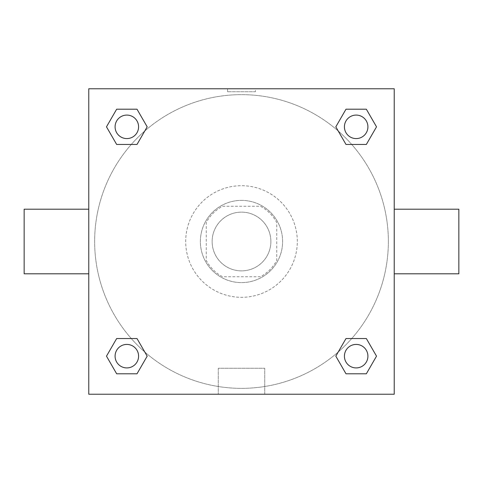 <?xml version="1.0" encoding="UTF-8"?>
<svg xmlns="http://www.w3.org/2000/svg" width="483" height="483" viewBox="0 0 483 483"><rect width="100%" height="100%" fill="white"/><g stroke="black" fill="none" stroke-linecap="round" stroke-linejoin="round"><path stroke-width="0.36" stroke-dasharray="2.42 1.81" d="M270.872 241.5A29.372 29.372 0 0 0 226.817 216.064A29.372 29.372 0 0 0 226.817 266.936A29.372 29.372 0 0 0 270.872 241.5A29.372 29.372 0 0 0 226.817 216.064A29.372 29.372 0 0 0 226.817 266.936A29.372 29.372 0 0 0 270.872 241.5M260.446 276.747L222.554 276.747A40.017 40.017 0 0 1 206.253 260.446L206.253 222.554A40.017 40.017 0 0 1 222.554 206.253L260.446 206.253A40.017 40.017 0 0 1 276.747 222.554L276.747 260.446A40.017 40.017 0 0 1 260.446 276.747L222.554 276.747A40.017 40.017 0 0 1 206.253 260.446L206.253 222.554A40.017 40.017 0 0 1 222.554 206.253L260.446 206.253A40.017 40.017 0 0 1 276.747 222.554L276.747 260.446A40.017 40.017 0 0 1 260.446 276.747M241.5 200.379A41.121 41.121 0 0 1 277.109 262.058A41.121 41.121 0 0 1 205.891 262.058A41.121 41.121 0 0 1 241.5 200.379A41.121 41.121 0 0 0 200.379 241.5A41.121 41.121 0 0 0 241.5 282.621A41.121 41.121 0 0 0 282.621 241.5A41.121 41.121 0 0 0 241.5 200.379M297.305 241.5A55.805 55.805 0 0 0 213.595 193.17A55.805 55.805 0 0 0 213.595 289.83A55.805 55.805 0 0 0 297.305 241.5A55.805 55.805 0 0 0 213.595 193.17A55.805 55.805 0 0 0 213.595 289.83A55.805 55.805 0 0 0 297.305 241.5M131.273 144.453L116.657 144.453L131.273 144.453L116.657 144.453L106.483 126.836L116.657 109.212L137.009 109.212L147.182 126.836L137.009 144.453M137.009 338.547L147.182 356.164L137.009 338.547L147.182 356.164L137.009 338.547L147.182 356.164L137.009 373.788L116.657 373.788L106.483 356.164L116.657 338.547L131.273 338.547M88.769 394.231L88.769 88.769L394.231 88.769L394.231 394.231L88.769 394.231L88.769 88.769L394.231 88.769L394.231 394.231L88.769 394.231L88.769 88.769L394.231 88.769L394.231 394.231L88.769 394.231M345.991 144.453L335.818 126.836L345.991 144.453L335.818 126.836L345.991 144.453L335.818 126.836L345.991 109.212L366.343 109.212L376.517 126.836L366.343 144.453L351.727 144.453M351.727 338.547L366.343 338.547L351.727 338.547L366.343 338.547L376.517 356.164L366.343 373.788L345.991 373.788L335.818 356.164L345.991 338.547M255.453 88.769L227.547 88.769L255.453 88.769L227.547 88.769L255.453 88.769L227.547 88.769L255.453 88.769L255.453 91.728L227.547 91.728L255.453 91.728M388.356 241.5A146.856 146.856 0 0 0 168.072 114.32A146.856 146.856 0 0 0 168.072 368.68A146.856 146.856 0 0 0 388.356 241.5A146.856 146.856 0 0 0 168.072 114.32A146.856 146.856 0 0 0 168.072 368.68A146.856 146.856 0 0 0 388.356 241.5M138.585 356.164A11.749 11.749 0 0 0 120.961 345.991A11.749 11.749 0 0 0 120.961 366.343A11.749 11.749 0 0 0 138.585 356.164A11.749 11.749 0 0 0 120.961 345.991A11.749 11.749 0 0 0 120.961 366.343A11.749 11.749 0 0 0 138.585 356.164A11.749 11.749 0 0 0 120.961 345.991A11.749 11.749 0 0 0 120.961 366.343A11.749 11.749 0 0 0 138.585 356.164A11.749 11.749 0 0 0 120.961 345.991A11.749 11.749 0 0 0 120.961 366.343A11.749 11.749 0 0 0 138.585 356.164A11.749 11.749 0 0 0 120.961 345.991A11.749 11.749 0 0 0 120.961 366.343A11.749 11.749 0 0 0 138.585 356.164M138.585 126.836A11.749 11.749 0 0 0 120.961 116.657A11.749 11.749 0 0 0 120.961 137.009A11.749 11.749 0 0 0 138.585 126.836A11.749 11.749 0 0 0 120.961 116.657A11.749 11.749 0 0 0 120.961 137.009A11.749 11.749 0 0 0 138.585 126.836A11.749 11.749 0 0 0 120.961 116.657A11.749 11.749 0 0 0 120.961 137.009A11.749 11.749 0 0 0 138.585 126.836A11.749 11.749 0 0 0 120.961 116.657A11.749 11.749 0 0 0 120.961 137.009A11.749 11.749 0 0 0 138.585 126.836A11.749 11.749 0 0 0 120.961 116.657A11.749 11.749 0 0 0 120.961 137.009A11.749 11.749 0 0 0 138.585 126.836M367.913 126.836A11.749 11.749 0 0 0 350.29 116.657A11.749 11.749 0 0 0 350.29 137.009A11.749 11.749 0 0 0 367.913 126.836A11.749 11.749 0 0 0 350.29 116.657A11.749 11.749 0 0 0 350.29 137.009A11.749 11.749 0 0 0 367.913 126.836A11.749 11.749 0 0 0 350.29 116.657A11.749 11.749 0 0 0 350.29 137.009A11.749 11.749 0 0 0 367.913 126.836A11.749 11.749 0 0 0 350.29 116.657A11.749 11.749 0 0 0 350.29 137.009A11.749 11.749 0 0 0 367.913 126.836A11.749 11.749 0 0 0 350.29 116.657A11.749 11.749 0 0 0 350.29 137.009A11.749 11.749 0 0 0 367.913 126.836M344.415 356.164A11.749 11.749 0 0 1 362.039 345.991A11.749 11.749 0 0 1 362.039 366.343A11.749 11.749 0 0 1 344.415 356.164A11.749 11.749 0 0 1 362.039 345.991A11.749 11.749 0 0 1 362.039 366.343A11.749 11.749 0 0 1 344.415 356.164M264.738 394.231L218.262 394.231L264.738 394.231L218.262 394.231L264.738 394.231L264.738 368.245L218.262 368.245L264.738 368.245L218.262 368.245L264.738 368.245L264.738 394.231M88.769 241.5L88.769 209.193L88.769 241.5M394.231 241.5L394.231 209.193L394.231 241.5M458.85 209.193L458.85 273.807M24.15 273.807L24.15 209.193M116.657 373.788L106.483 356.164L116.657 338.547L106.483 356.164L116.657 338.547L106.483 356.164L116.657 373.788L106.483 356.164L116.657 373.788L137.009 373.788L116.657 373.788M147.182 356.164L137.009 373.788L147.182 356.164M335.818 126.836L345.991 109.212L366.343 109.212L376.517 126.836L366.343 144.453L376.517 126.836L366.343 144.453L376.517 126.836L366.343 109.212L376.517 126.836L366.343 109.212L345.991 109.212L335.818 126.836M116.657 144.453L106.483 126.836L116.657 109.212L137.009 109.212L147.182 126.836L137.009 109.212L147.182 126.836L137.009 109.212L116.657 109.212L106.483 126.836L116.657 109.212L106.483 126.836L116.657 144.453M345.991 373.788L335.818 356.164L345.991 373.788L335.818 356.164L345.991 373.788L366.343 373.788L345.991 373.788M366.343 338.547L376.517 356.164L366.343 373.788L376.517 356.164L366.343 373.788L376.517 356.164L366.343 338.547M367.913 356.164A11.749 11.749 0 0 0 350.29 345.991A11.749 11.749 0 0 0 350.29 366.343A11.749 11.749 0 0 0 367.913 356.164A11.749 11.749 0 0 0 350.29 345.991A11.749 11.749 0 0 0 350.29 366.343A11.749 11.749 0 0 0 367.913 356.164A11.749 11.749 0 0 0 350.29 345.991A11.749 11.749 0 0 0 350.29 366.343A11.749 11.749 0 0 0 367.913 356.164M218.262 368.245L218.262 394.231L218.262 368.245M227.547 91.728L227.547 88.769"/><path stroke-width="0.72" d="M137.009 144.453L116.657 144.453L106.483 126.836L116.657 109.212L137.009 109.212L147.182 126.836L137.009 144.453L116.657 144.453L131.273 144.453M131.273 338.547L137.009 338.547L147.182 356.164L137.009 373.788L116.657 373.788L106.483 356.164L116.657 338.547L137.009 338.547M351.727 144.453L345.991 144.453L335.818 126.836L345.991 109.212L366.343 109.212L376.517 126.836L366.343 144.453L345.991 144.453M345.991 338.547L366.343 338.547L376.517 356.164L366.343 373.788L345.991 373.788L335.818 356.164L345.991 338.547L366.343 338.547L351.727 338.547M394.231 273.807L458.85 273.807L458.85 209.193L394.231 209.193M88.769 209.193L24.15 209.193L24.15 273.807L88.769 273.807M88.769 88.769L394.231 88.769L394.231 394.231L88.769 394.231L88.769 88.769M366.343 373.788L345.991 373.788L366.343 373.788M367.913 356.164A11.749 11.749 0 0 0 350.29 345.991A11.749 11.749 0 0 0 350.29 366.343A11.749 11.749 0 0 0 367.913 356.164M137.009 373.788L116.657 373.788L137.009 373.788M138.585 356.164A11.749 11.749 0 0 0 120.961 345.991A11.749 11.749 0 0 0 120.961 366.343A11.749 11.749 0 0 0 138.585 356.164M345.991 109.212L366.343 109.212L345.991 109.212M367.913 126.836A11.749 11.749 0 0 0 350.29 116.657A11.749 11.749 0 0 0 350.29 137.009A11.749 11.749 0 0 0 367.913 126.836M116.657 109.212L137.009 109.212L116.657 109.212M138.585 126.836A11.749 11.749 0 0 0 120.961 116.657A11.749 11.749 0 0 0 120.961 137.009A11.749 11.749 0 0 0 138.585 126.836"/></g></svg>

